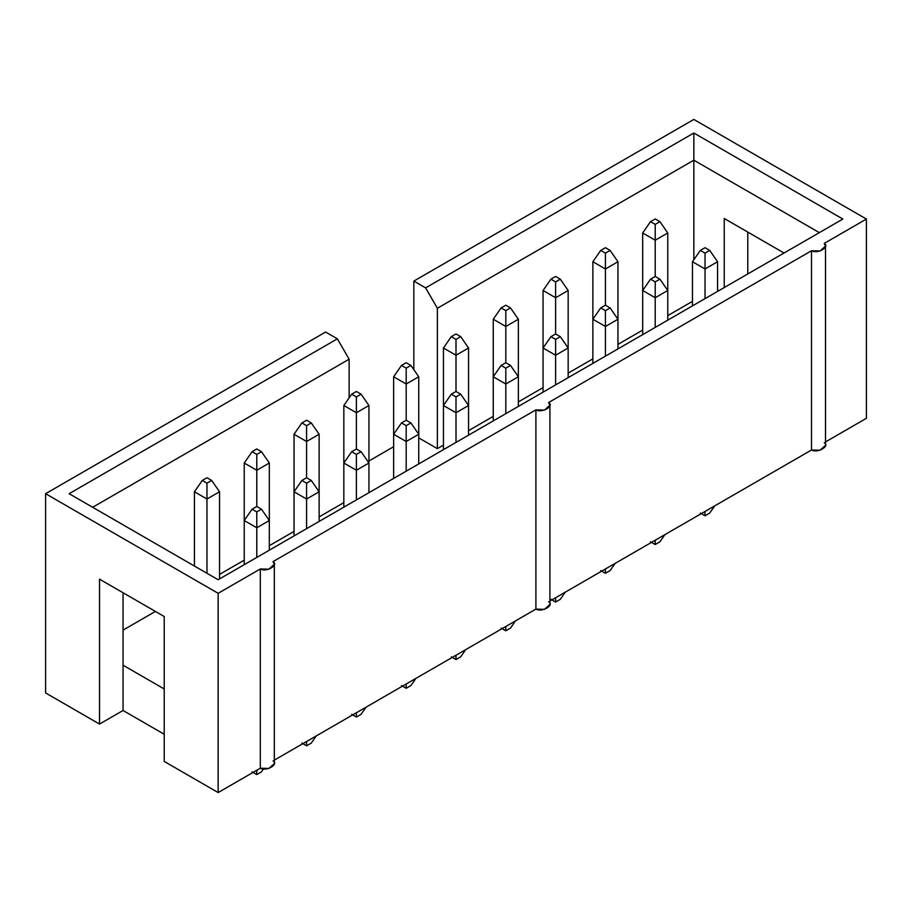 <?xml version="1.0" encoding="UTF-8"?>
<svg xmlns="http://www.w3.org/2000/svg" width="912" height="912" viewBox="0 0 912 912"><rect width="100%" height="100%" fill="white"/><g stroke="black" fill="none" stroke-linecap="round" stroke-linejoin="round"><path stroke-width="1.37" d="M811.498 250.754L548.648 402.511L811.498 250.754C817.574 254.254 830.308 246.901 824.243 243.401L866.4 219.051L824.243 243.401L825.508 246.103L820.105 250.982L811.498 250.754L811.498 450.004L811.498 250.754M549.913 601.031L811.498 450.004L549.913 601.031M274.318 760.141L535.903 609.113L535.903 409.864L273.053 561.621L535.903 409.864C541.979 413.364 554.713 406.022 548.648 402.511L549.913 405.213L544.51 410.092L535.903 409.864L535.903 609.113L274.318 760.141M548.648 601.76C554.713 605.26 541.979 612.613 535.903 609.113L544.51 609.341L549.913 604.462L549.913 405.213M273.053 760.87C279.118 764.381 266.384 771.723 260.308 768.223L218.15 792.562L164.228 761.429L218.15 792.562L218.15 593.313L45.6 493.7L45.6 692.949L99.522 724.071L45.6 692.949L45.6 493.7L218.15 593.313L260.308 568.974C266.384 572.474 279.118 565.132 273.053 561.621L274.318 564.323L268.915 569.202L260.308 568.974L218.15 593.313L218.15 792.562L260.308 768.223L260.308 568.974L260.308 768.223L268.915 768.451L274.318 763.572L274.318 564.323M164.228 734.263L123.052 710.494L99.522 724.071L99.522 579.166L164.228 616.523L164.228 761.429L164.228 616.523L99.522 579.166L99.522 724.071L123.052 710.494L164.228 734.263M866.4 418.3L825.508 441.921L866.4 418.3L866.4 219.051L866.4 418.3M824.243 442.639C830.308 446.15 817.574 453.503 811.498 450.004L820.105 450.232L825.508 445.341L825.508 246.103M692.47 301.359L667.766 315.62L692.47 301.359M642.675 330.11L617.96 344.383L642.675 330.11M592.868 358.872L568.165 373.133L592.868 358.872M543.062 387.623L518.358 401.884L543.062 387.623M493.255 416.374L468.551 430.646L493.255 416.374M443.449 445.136L437.372 448.647L418.745 437.885L437.372 448.647L437.372 308.267L425.608 287.884L693.85 133.015L842.87 219.051L218.15 579.736L69.13 493.7L337.372 338.831L325.607 332.036L45.6 493.7L325.607 332.036L337.372 338.831L349.136 359.203L92.659 507.277L349.136 359.203L349.136 397.871L349.136 359.203L337.372 338.831L69.13 493.7L218.15 579.736L842.87 219.051L693.85 133.015L693.85 259.749L693.85 160.193L437.372 308.267L437.372 448.647L443.449 445.136M393.642 446.72L368.938 460.982L393.642 446.72M343.835 502.637L319.132 516.91L343.835 502.637M294.04 531.4L269.325 545.661L294.04 531.4M244.234 560.15L219.53 574.412L244.234 560.15M155.405 611.428L123.052 630.112L155.405 611.428M123.052 665.213L164.228 688.982L123.052 665.213L123.052 710.494L123.052 592.754L123.052 665.213M747.772 232.081L747.772 273.965L747.772 232.081M693.85 119.438L866.4 219.051L693.85 119.438L413.843 281.09L425.608 287.884L413.843 281.09L693.85 119.438M819.341 232.64L693.85 160.193L819.341 232.64M724.242 287.542L724.242 218.492L784.046 253.023L724.242 218.492L724.242 287.542M413.843 369.679L413.843 281.09L413.843 369.679M425.608 287.884L437.372 308.267L693.85 160.193L693.85 133.015L425.608 287.884M717.573 261.733L717.573 291.395L717.573 261.733L705.022 268.983L705.022 298.646L705.022 268.983L692.47 261.733L692.47 305.885L692.47 261.733L705.022 268.983L705.022 253.137L709.73 250.412L705.022 247.699L700.313 250.412L705.022 253.137L700.313 250.412L692.47 261.733L700.313 250.412L705.022 247.699L709.73 250.412L705.022 253.137L705.022 268.983L717.573 261.733L709.73 250.412L717.573 261.733M709.73 513.057L705.022 515.77L700.313 513.057L705.022 515.77L709.73 513.057L714.7 505.886L709.73 513.057M705.022 511.472L705.022 515.77L705.022 511.472M667.766 232.982L667.766 290.495L667.766 232.982L655.215 240.221L655.215 276.45L655.215 240.221L642.675 232.982L642.675 290.495L642.675 232.982L655.215 240.221L655.215 224.375L659.923 221.662L655.215 218.948L650.518 221.662L655.215 224.375L650.518 221.662L642.675 232.982L650.518 221.662L655.215 218.948L659.923 221.662L655.215 224.375L655.215 240.221L667.766 232.982L659.923 221.662L667.766 232.982M667.766 290.495L667.766 320.146L667.766 290.495L655.215 297.734L655.215 327.397L655.215 297.734L642.675 290.495L642.675 334.636L642.675 290.495L655.215 297.734L655.215 281.888L659.923 279.175L655.215 276.45L650.518 279.175L655.215 281.888L650.518 279.175L642.675 290.495L650.518 279.175L655.215 276.45L659.923 279.175L655.215 281.888L655.215 297.734L667.766 290.495L659.923 279.175L667.766 290.495M659.923 541.808L655.215 544.532L650.518 541.808L655.215 544.532L659.923 541.808L664.894 534.637L659.923 541.808M655.215 540.223L655.215 544.532L655.215 540.223M617.96 319.246L617.96 348.908L617.96 319.246L605.42 326.485L605.42 356.147L605.42 326.485L592.868 319.246L592.868 363.398L592.868 319.246L605.42 326.485L605.42 310.639L610.117 307.925L605.42 305.212L600.712 307.925L605.42 310.639L600.712 307.925L592.868 319.246L600.712 307.925L605.42 305.212L610.117 307.925L605.42 310.639L605.42 326.485L617.96 319.246L610.117 307.925L617.96 319.246L617.96 261.733L617.96 319.246M610.117 570.57L605.42 573.283L600.712 570.57L605.42 573.283L610.117 570.57L615.087 563.399L610.117 570.57M605.42 568.985L605.42 573.283L605.42 568.985M605.42 268.983L605.42 305.212L605.42 268.983L592.868 261.733L592.868 319.246L592.868 261.733L605.42 268.983L605.42 253.137L610.117 250.412L605.42 247.699L600.712 250.412L605.42 253.137L600.712 250.412L592.868 261.733L600.712 250.412L605.42 247.699L610.117 250.412L605.42 253.137L605.42 268.983L617.96 261.733L605.42 268.983M617.96 261.733L610.117 250.412L617.96 261.733M568.165 290.495L568.165 347.996L568.165 290.495L555.613 297.734L555.613 333.963L555.613 297.734L543.062 290.495L543.062 347.996L543.062 290.495L555.613 297.734L555.613 281.888L560.321 279.175L555.613 276.45L550.905 279.175L555.613 281.888L550.905 279.175L543.062 290.495L550.905 279.175L555.613 276.45L560.321 279.175L555.613 281.888L555.613 297.734L568.165 290.495L560.321 279.175L568.165 290.495M568.165 347.996L568.165 377.659L568.165 347.996L555.613 355.247L555.613 384.91L555.613 355.247L543.062 347.996L543.062 392.149L543.062 347.996L555.613 355.247L555.613 339.401L560.321 336.676L555.613 333.963L550.905 336.676L555.613 339.401L550.905 336.676L543.062 347.996L550.905 336.676L555.613 333.963L560.321 336.676L555.613 339.401L555.613 355.247L568.165 347.996L560.321 336.676L568.165 347.996M560.321 599.321L555.613 602.034L550.905 599.321L555.613 602.034L560.321 599.321L565.28 592.15L560.321 599.321M555.613 597.736L555.613 602.034L555.613 597.736M518.358 319.246L518.358 376.759L518.358 319.246L505.807 326.485L505.807 362.714L505.807 326.485L493.255 319.246L493.255 376.759L493.255 319.246L505.807 326.485L505.807 310.639L510.515 307.925L505.807 305.212L501.098 307.925L505.807 310.639L501.098 307.925L493.255 319.246L501.098 307.925L505.807 305.212L510.515 307.925L505.807 310.639L505.807 326.485L518.358 319.246L510.515 307.925L518.358 319.246M518.358 376.759L518.358 406.41L518.358 376.759L505.807 383.998L505.807 413.66L505.807 383.998L493.255 376.759L493.255 420.899L493.255 376.759L505.807 383.998L505.807 368.152L510.515 365.438L505.807 362.714L501.098 365.438L505.807 368.152L501.098 365.438L493.255 376.759L501.098 365.438L505.807 362.714L510.515 365.438L505.807 368.152L505.807 383.998L518.358 376.759L510.515 365.438L518.358 376.759M510.515 628.072L505.807 630.796L501.098 628.072L505.807 630.796L510.515 628.072L515.474 620.901L510.515 628.072M505.807 626.487L505.807 630.796L505.807 626.487M468.551 347.996L468.551 405.509L468.551 347.996L456 355.247L456 391.476L456 355.247L443.449 347.996L443.449 405.509L443.449 347.996L456 355.247L456 339.401L460.708 336.676L456 333.963L451.292 336.676L456 339.401L451.292 336.676L443.449 347.996L451.292 336.676L456 333.963L460.708 336.676L456 339.401L456 355.247L468.551 347.996L460.708 336.676L468.551 347.996M468.551 405.509L468.551 435.172L468.551 405.509L456 412.748L456 442.411L456 412.748L443.449 405.509L443.449 449.662L443.449 405.509L456 412.748L456 396.902L460.708 394.189L456 391.476L451.292 394.189L456 396.902L451.292 394.189L443.449 405.509L451.292 394.189L456 391.476L460.708 394.189L456 396.902L456 412.748L468.551 405.509L460.708 394.189L468.551 405.509M460.708 656.834L456 659.547L451.292 656.834L456 659.547L460.708 656.834L465.679 649.663L460.708 656.834M456 655.249L456 659.547L456 655.249M418.745 434.26L418.745 463.923L418.745 434.26L406.193 441.511L406.193 471.173L406.193 441.511L393.642 434.26L393.642 478.412L393.642 434.26L406.193 441.511L406.193 425.665L410.902 422.94L406.193 420.227L401.485 422.94L406.193 425.665L401.485 422.94L393.642 434.26L401.485 422.94L406.193 420.227L410.902 422.94L406.193 425.665L406.193 441.511L418.745 434.26L410.902 422.94L418.745 434.26L418.745 376.759L418.745 434.26M410.902 685.585L406.193 688.298L401.485 685.585L406.193 688.298L410.902 685.585L415.872 678.414L410.902 685.585M406.193 684L406.193 688.298L406.193 684M406.193 383.998L406.193 420.227L406.193 383.998L393.642 376.759L393.642 434.26L393.642 376.759L406.193 383.998L406.193 368.152L410.902 365.438L406.193 362.714L401.485 365.438L406.193 368.152L401.485 365.438L393.642 376.759L401.485 365.438L406.193 362.714L410.902 365.438L406.193 368.152L406.193 383.998L418.745 376.759L406.193 383.998M418.745 376.759L410.902 365.438L418.745 376.759M368.938 405.509L368.938 463.022L368.938 405.509L356.387 412.748L356.387 448.978L356.387 412.748L343.835 405.509L343.835 463.022L343.835 405.509L356.387 412.748L356.387 396.902L361.095 394.189L356.387 391.476L351.679 394.189L356.387 396.902L351.679 394.189L343.835 405.509L351.679 394.189L356.387 391.476L361.095 394.189L356.387 396.902L356.387 412.748L368.938 405.509L361.095 394.189L368.938 405.509M368.938 463.022L368.938 492.674L368.938 463.022L356.387 470.261L356.387 499.924L356.387 470.261L343.835 463.022L343.835 507.163L343.835 463.022L356.387 470.261L356.387 454.415L361.095 451.702L356.387 448.978L351.679 451.702L356.387 454.415L351.679 451.702L343.835 463.022L351.679 451.702L356.387 448.978L361.095 451.702L356.387 454.415L356.387 470.261L368.938 463.022L361.095 451.702L368.938 463.022M361.095 714.335L356.387 717.06L351.679 714.335L356.387 717.06L361.095 714.335L366.065 707.165L361.095 714.335M356.387 712.751L356.387 717.06L356.387 712.751M319.132 434.26L319.132 491.773L319.132 434.26L306.58 441.511L306.58 477.74L306.58 441.511L294.04 434.26L294.04 491.773L294.04 434.26L306.58 441.511L306.58 425.665L311.288 422.94L306.58 420.227L301.883 422.94L306.58 425.665L301.883 422.94L294.04 434.26L301.883 422.94L306.58 420.227L311.288 422.94L306.58 425.665L306.58 441.511L319.132 434.26L311.288 422.94L319.132 434.26M319.132 491.773L319.132 521.436L319.132 491.773L306.58 499.012L306.58 528.675L306.58 499.012L294.04 491.773L294.04 535.925L294.04 491.773L306.58 499.012L306.58 483.166L311.288 480.453L306.58 477.74L301.883 480.453L306.58 483.166L301.883 480.453L294.04 491.773L301.883 480.453L306.58 477.74L311.288 480.453L306.58 483.166L306.58 499.012L319.132 491.773L311.288 480.453L319.132 491.773M311.288 743.098L306.58 745.811L301.883 743.098L306.58 745.811L311.288 743.098L316.259 735.927L311.288 743.098M306.58 741.513L306.58 745.811L306.58 741.513M269.325 520.524L269.325 550.187L269.325 520.524L256.785 527.774L256.785 557.437L256.785 527.774L244.234 520.524L244.234 564.676L244.234 520.524L256.785 527.774L256.785 511.928L261.482 509.204L256.785 506.491L252.077 509.204L256.785 511.928L252.077 509.204L244.234 520.524L252.077 509.204L256.785 506.491L261.482 509.204L256.785 511.928L256.785 527.774L269.325 520.524L261.482 509.204L269.325 520.524L269.325 463.022L269.325 520.524M261.482 771.848L256.785 774.562L252.077 771.848L256.785 774.562L261.482 771.848L263.534 768.884L261.482 771.848M256.785 770.264L256.785 774.562L256.785 770.264M256.785 470.261L256.785 506.491L256.785 470.261L244.234 463.022L244.234 520.524L244.234 463.022L256.785 470.261L256.785 454.415L261.482 451.702L256.785 448.978L252.077 451.702L256.785 454.415L252.077 451.702L244.234 463.022L252.077 451.702L256.785 448.978L261.482 451.702L256.785 454.415L256.785 470.261L269.325 463.022L256.785 470.261M269.325 463.022L261.482 451.702L269.325 463.022M219.53 491.773L219.53 578.938L219.53 491.773L206.978 499.012L206.978 573.283L206.978 499.012L194.427 491.773L194.427 566.033L194.427 491.773L206.978 499.012L206.978 483.166L211.687 480.453L206.978 477.74L202.27 480.453L206.978 483.166L202.27 480.453L194.427 491.773L202.27 480.453L206.978 477.74L211.687 480.453L206.978 483.166L206.978 499.012L219.53 491.773L211.687 480.453L219.53 491.773"/></g></svg>
